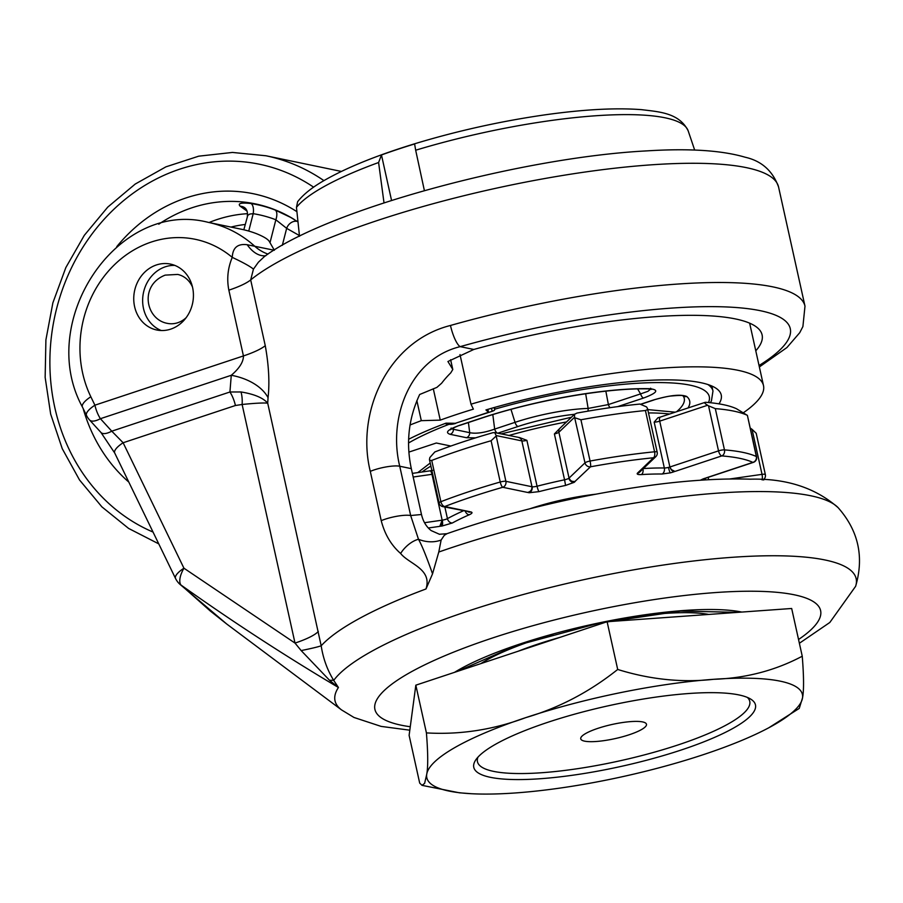 <?xml version="1.0" encoding="UTF-8"?>
<svg xmlns="http://www.w3.org/2000/svg" width="903" height="903" viewBox="0 0 903 903"><rect width="100%" height="100%" fill="white"/><g stroke="black" fill="none" stroke-linecap="round" stroke-linejoin="round"><path stroke-width="1.35" d="M629.165 734.771A33.659 7.224 -12.5 0 1 580.742 738.823A33.659 7.224 -12.5 0 1 612.042 724.477A33.659 7.224 -12.5 0 1 646.469 724.251A33.659 7.224 -12.5 0 1 629.165 734.771M477.958 757.154A139.457 29.946 167.5 0 0 537.974 772.979A139.457 29.946 167.5 0 0 678.074 744.93A139.457 29.946 167.5 0 0 747.368 697.421M681.313 749.975A144.266 30.984 -12.5 0 1 531.991 779.233A144.266 30.984 -12.5 0 1 475.746 759.931A144.266 30.984 -12.5 0 1 607.911 705.875A144.266 30.984 -12.5 0 1 750.551 699.012A144.266 30.984 -12.5 0 1 681.313 749.975M802.248 656.221L791.671 608.487L607.109 621.727L415.831 685.174L409.115 735.358L419.692 783.093L422.04 785.35L424.613 783.386L426.701 774.458A192.35 41.301 167.5 0 0 471.287 793.714A192.35 41.301 167.5 0 0 515.624 792.936A192.35 41.301 167.5 0 0 703.539 754.592A192.35 41.301 167.5 0 0 768.859 727.739A192.35 41.301 167.5 0 0 802.541 697.782A192.35 41.301 167.5 0 0 713.618 679.304A192.35 41.301 167.5 0 0 525.704 717.648A192.35 41.301 167.5 0 0 426.701 774.458C428.135 767.065 428.045 753.215 426.419 732.897C459.988 734.884 493.083 729.793 525.704 717.648C558.878 707.975 589.535 691.912 617.697 669.462C650.183 679.541 682.16 682.826 713.618 679.304C745.63 678.266 775.18 670.579 802.248 656.221C803.873 676.539 803.975 690.389 802.541 697.782L799.257 708.404L768.859 727.739M617.697 669.462L607.109 621.727M426.419 732.897L415.831 685.174M384.012 202.859L378.594 162.517L381.472 154.955A197.159 42.339 -12.5 0 1 414.601 143.961L415.673 150.225A202.882 43.57 -12.5 0 1 688.188 130.867C679.18 112.694 658.829 111.814 641.649 109.669C616.151 107.671 584.038 109.376 545.333 114.794C501.741 121.058 458.792 130.529 416.486 143.227C378.346 154.819 347.971 167.01 325.34 179.81C312.664 186.932 303.419 194.247 297.606 201.741L296.466 207.363L299.503 236.27M410.007 425.008A221.212 47.498 -12.5 0 1 421.306 420.663L416.859 400.627M408.63 439.264A177.925 38.208 -12.5 0 1 446.026 423.157L455.383 423.281L488.512 412.287L485.938 409.928A177.925 38.208 -12.5 0 1 721.237 394.972A177.925 38.208 -12.5 0 1 718.98 403.867M459.999 354.574L470.994 404.183L473.386 409.149A197.159 42.339 167.5 0 0 440.258 420.132L433.293 388.73M391.552 200.432L381.472 154.955M415.673 150.225L424.387 190.589M440.258 420.132L421.306 420.663M470.994 404.183A221.212 47.498 -12.5 0 1 763.498 385.604A221.212 47.498 -12.5 0 1 743.361 412.761M487.868 409.352L488.512 412.287M494.72 407.388L494.652 409.827L494.155 407.546M491.514 408.291L492.18 411.294A4.808 1.027 167.5 0 0 494.652 409.827M492.18 411.294L455.71 423.168M450.665 423.214L450.913 424.331A4.808 1.027 167.5 0 0 455.755 423.372M450.913 424.331L447.346 424.331L447.087 423.18M408.89 452.098L436.307 443.012L450.868 446.037M445.077 423.518L447.346 424.331M641.469 404.104L653.761 400.029A4.808 2.02 -108.3 0 1 653.264 400.052L641.153 404.07M682.86 395.785A4.808 4.639 -49.9 0 0 686.698 396.473C680.76 394.047 669.62 395.243 653.264 400.052M585.675 393.753L588.135 408.427A68.097 14.617 167.5 0 0 515.026 422.344L510.985 409.386M609.976 407.682A4.808 2.02 -108.3 0 1 608.385 404.567L588.135 408.427A4.808 3.104 -91.8 0 1 587.853 411.147M497.361 433.135A4.808 2.02 -108.3 0 1 494.663 429.094C484.335 432.774 476.016 433.959 469.707 432.672A4.808 4.244 101.7 0 1 466.467 437.707L475.52 437.876M468.409 422.525L469.707 432.672L453.408 429.286A4.808 4.244 101.7 0 1 450.157 434.32L466.467 437.707M451.15 428.045L450.608 429.681C448.486 430.584 456.726 426.002 460.067 425.302A4.808 2.02 -108.3 0 1 459.559 425.324C447.82 429.557 444.682 432.548 450.157 434.32M453.475 427.909L453.408 429.286L451.726 428.857M460.067 425.302L480.43 418.541C533.876 400.548 606.252 387.793 648.027 388.9L648.027 388.9A4.808 3.51 -88.9 0 0 649.133 388.674A145.801 31.312 167.5 0 0 479.922 418.563L459.559 425.324M617.641 406.632L643.568 398.031A4.808 2.02 -108.3 0 1 640.577 393.9L608.385 404.567L605.845 391.157M650.657 389.091L647.925 391.326L640.577 393.9L637.608 388.933M706.236 477.913L706.236 477.913A9.617 2.066 167.5 0 0 703.369 478.816L700.322 480.227M528.074 492.428C530.546 492.112 531.856 490.216 532.002 486.751L505.883 481.322L496.119 435.551L521.832 440.89L532.002 486.751C532.217 489.629 530.783 491.537 527.691 492.462L528.074 492.428A9.617 2.066 167.5 0 0 529.09 492.745L539.001 491.638A139.457 29.946 -12.5 0 1 565.583 485.43L574.218 482.326A9.617 2.066 167.5 0 0 574.951 481.48L590.506 466.795A201.967 43.367 -12.5 0 1 653.501 457.765A4.808 4.425 -133.7 0 0 655.815 456.658L640.227 471.569L638.421 472.393A9.617 2.066 167.5 0 0 637.326 473.285C636.762 474.301 638.105 474.73 641.356 474.583A139.457 29.946 -12.5 0 1 662.034 474.019L670.263 472.867A9.617 2.066 167.5 0 0 674.88 471.4L671.324 469.583L669.879 466.998L659.709 421.148L707.613 405.255C704.814 403.562 704.069 402.569 705.367 402.275L660.42 417.039A4.808 2.02 71.7 0 0 659.709 421.148A4.808 1.027 167.5 0 1 654.167 422.13L664.337 467.991A144.266 30.984 167.5 0 0 643.387 468.544M413.168 477.021L431.995 474.323L442.165 520.173L439.851 526.28A9.617 2.066 167.5 0 0 442.007 526.031L452.369 522.984A139.457 29.946 -12.5 0 1 469.267 514.766C472.19 513.423 472.766 512.486 470.994 511.956A9.617 2.066 167.5 0 0 469.662 511.798L442.786 506.628A4.808 4.244 101.7 0 0 444.784 506.515A201.967 43.367 -12.5 0 1 502.757 487.281L527.691 492.462M560.052 428.135L554.397 433.937L564.556 479.798A144.266 30.984 167.5 0 0 537.059 486.22L526.9 440.359L519.688 437.605L494.742 432.593L496.119 435.551M654.167 422.13L657.903 417.773L660.42 417.039M463.239 510.884A144.266 30.984 167.5 0 0 447.436 518.638A4.808 1.027 167.5 0 1 442.256 520.162A4.808 1.027 167.5 0 1 442.165 520.173C442.515 523.661 441.736 525.693 439.851 526.28M469.662 511.798L468.138 511.899M574.951 481.48C572.604 482.27 570.64 481.141 569.048 478.093L558.878 432.244L574.568 417.231L574.511 414.319L576.927 413.089A197.159 42.339 167.5 0 1 639.934 404.059L646.571 406.914L647.519 408.562L647.225 409.804L645.431 410.526L654.573 451.793A206.776 44.405 167.5 0 0 590.077 461.038A4.808 0.813 79.6 0 1 590.506 466.795A4.808 4.425 -133.7 0 1 584.986 462.855L569.048 478.093C570.053 480.802 572.13 481.886 575.29 481.344M640.329 471.468L638.421 472.393M674.88 471.4C672.758 471.716 671.098 470.249 669.879 466.998A4.808 1.027 167.5 0 1 668.457 467.415A4.808 0.576 -104 0 0 670.263 472.867M431.736 460.428A206.776 44.405 -12.5 0 1 491.097 440.743L500.239 482.01A4.808 1.027 167.5 0 1 505.883 481.322A4.808 4.244 101.7 0 1 502.757 487.281A4.808 1.287 -106 0 1 500.239 482.01A206.776 44.405 167.5 0 0 440.878 501.696L431.736 460.428L429.862 460.417L429.456 459.435L429.862 457.528L434.828 451.951A197.159 42.339 167.5 0 1 492.812 432.729L494.742 432.593M495.905 436.284L491.097 440.743M574.568 417.231L584.986 462.855A4.808 1.027 167.5 0 1 590.077 461.038L580.922 419.771L574.997 417.818M580.922 419.771A206.776 44.405 -12.5 0 1 645.431 410.526M675.331 471.31L721.768 455.913A201.967 43.367 -12.5 0 1 752.888 462.381A4.808 4.515 -65.5 0 0 756.33 456.512A206.776 44.405 167.5 0 0 724.466 449.897L715.311 408.63A206.776 44.405 -12.5 0 1 747.176 415.245L736.487 408.743A197.159 42.339 167.5 0 0 705.367 402.275M707.613 405.255L708.539 405.831L718.528 450.868L669.879 466.998M715.311 408.63L708.539 405.831M747.379 415.312L756.33 456.512A4.808 1.027 167.5 0 1 756.567 456.749L747.379 415.312M750.348 428.722L751.048 428.62L750.201 428.056M751.048 428.62L752.041 429.32L762.03 474.357L729.714 478.985M752.041 429.32L756.195 433.282L765.36 474.617A4.808 1.027 167.5 0 0 762.03 474.357A4.808 1.569 -98.2 0 1 761.974 479.82M186.12 317.709A25.002 22.044 101.7 0 1 167.529 323.398C145.473 319.628 139.118 285.235 165.181 275.122L177.699 274.433A25.002 22.044 101.7 0 1 192.497 287.052M439.558 534.316L431.205 530.603C426.329 526.821 423.089 521.46 421.487 514.507L411.316 468.646C405.808 442.91 408.596 418.191 419.669 394.498L436.894 387.387L441.612 383.244A96.181 84.78 -78.3 0 1 450.744 372.883L452.798 369.496L450.631 359.721M755.777 350.827A230.829 49.563 -12.5 0 0 762.109 334.923A230.829 49.563 -12.5 0 0 473.804 349.461L447.922 361.516L452.73 369.304L450.608 359.744M274.365 250.278L269.229 241.338C267.773 239.081 263.484 236.507 256.362 233.629A125.032 110.222 -78.3 0 0 241.428 229.249L208.085 222.319C117.255 198.818 35.702 321.75 82.41 406.993A19.234 5.971 -25.9 0 1 90.831 396.756A105.798 93.257 101.7 0 1 113.902 265.29A105.798 93.257 101.7 0 1 232.263 257.378C227.782 268.078 226.653 279.004 228.854 290.156L243.438 355.929C243.483 361.877 239.419 368.334 231.27 375.287L229.938 391.992A19.234 8.093 -108.3 0 1 235.412 405.503L242.117 404.476C254.962 403.178 263.495 402.738 267.706 403.156L268.056 397.692C269.726 382.68 268.801 365.343 265.268 345.691L250.684 279.919L253.438 269.15L258.405 262.209L264.534 256.452C326.559 210.32 519.733 157.461 646.898 150.88C689 148.239 721.734 150.349 745.099 157.212C761.511 160.892 772.663 170.814 778.555 186.955L804.991 306.173A278.914 59.891 167.5 0 0 450.473 325.464C387.139 341.492 355.838 413.247 370.286 471.366L381.224 520.659C384.712 534.271 391.18 545.209 400.627 553.471C409.07 564.138 432.368 568.755 426.002 588.959L432.537 573.856C426.577 556.846 421.893 545.322 418.484 539.272L410.662 515.534L399.736 466.23C387.816 417.773 410.097 358.784 460.203 346.639A259.68 55.76 -12.5 0 1 733.033 307.302A259.68 55.76 -12.5 0 1 759.039 365.523M174.798 265.392A33.659 29.675 -78.3 0 0 143.498 308.499A33.659 29.675 -78.3 0 0 161.265 330.532M134.603 306.648A33.659 29.675 101.7 0 1 170.441 264.082A33.659 29.675 101.7 0 1 192.644 303.069A33.659 29.675 101.7 0 1 156.738 329.99A33.659 29.675 101.7 0 1 134.603 306.648M426.002 588.959A278.914 59.891 167.5 0 0 321.186 645.792A48.085 2.416 -9.6 0 1 301.162 650.578L329.595 680.343L338.422 687.488L333.715 680.399C327.304 669.992 323.127 658.456 321.186 645.792L267.706 403.156C263.1 397.839 254.194 394.103 241.011 391.958A19.234 8.985 -87.9 0 1 242.117 404.476L295.01 643.083A48.085 10.328 167.5 0 0 318.319 631.468M329.595 680.343A48.085 14.967 145.8 0 1 333.715 680.399A269.895 57.961 -12.5 0 1 628.386 570.786A269.895 57.961 -12.5 0 1 855.615 586.318C864.239 556.925 858.437 530.738 838.21 507.757A269.895 57.961 167.5 0 0 438.779 552.038L432.537 573.856M241.011 391.958L229.938 391.992L111.769 431.182L123.124 442.752A19.234 5.971 154.1 0 0 114.704 452.99L175.521 578.439A19.234 19.234 0 0 0 179.753 584.151L226.687 623.984L210.399 611.094L180.961 585.009A19.234 10.396 132.8 0 1 179.753 584.151M268.056 397.692A48.085 30.104 6.3 0 0 231.27 375.287L100.402 418.699A19.234 8.093 -108.3 0 1 94.917 405.187L90.831 396.756M253.438 269.15A48.085 4.662 22.2 0 0 232.263 257.378C232.703 247.693 237.681 243.483 247.208 244.736A48.085 25.623 85.5 0 0 265.347 255.797L265.798 255.73M274.038 250.21L247.208 244.736M409.804 730.188L381.111 726.396L353.987 717.467L341.571 709.927A265.324 56.979 -12.5 0 1 338.422 687.488C284.626 655.578 232.139 621.422 180.961 585.009A19.234 8.488 -55 0 1 183.941 568.201L295.01 643.083L301.162 650.578M226.732 624.018L341.571 709.927M100.955 432.469A19.234 7.517 -42.3 0 0 111.769 431.182L100.402 418.699A19.234 7.517 -42.3 0 1 89.578 419.974L100.955 432.469L114.704 452.99M450.473 325.464A19.234 4.808 74.2 0 0 460.203 346.639L473.804 349.461M381.224 520.659A19.234 4.131 -12.5 0 1 410.662 515.534L421.487 514.507M438.779 552.038L441.138 540.028L444.287 535.332L446.929 533.707L439.332 534.26M243.833 229.78L247.794 215.286L249.894 214.034L253.19 213.684A9.617 4.538 99 0 0 250.966 203.502C241.045 202.475 237.444 203.389 240.175 206.211L247.061 211.088M248.743 231.066L253.19 213.684A142.798 125.878 101.7 0 1 275.855 219.779L286.657 228.346A9.617 7.98 119.4 0 1 297.155 221.348M291.342 217.725L275.133 210.015A152.314 134.265 -78.3 0 0 250.966 203.502M247.298 216.201C247.828 212.261 246.925 209.406 244.589 207.645L244.589 207.645A9.617 8.759 -55.5 0 0 244.589 207.645L244.589 207.645A9.617 8.759 -55.5 0 0 240.175 206.211M269.997 242.715L275.855 219.779A9.617 4.492 111.1 0 0 275.133 210.015M378.594 162.517A202.882 43.57 167.5 0 0 296.466 207.363M494.641 409.217A165.904 35.623 -12.5 0 1 708.505 402.546M408.562 442.989A165.904 35.623 -12.5 0 1 448.633 424.466M643.568 398.031C657.644 392.749 659.495 389.633 649.133 388.674M497.734 433.214L518.029 426.487A63.379 13.613 -12.5 0 1 574.489 414.319M688.086 407.863A145.801 31.312 167.5 0 0 686.698 396.473M710.368 402.727L711.44 400.853L712.975 391.033A170.712 36.662 167.5 0 0 707.862 384.52M494.325 407.501L494.584 408.664M653.761 400.029C654.02 399.702 666.707 396.361 670.647 396.056C678.717 395.322 682.815 395.232 682.95 395.819L683.831 397.072A141.082 30.296 -12.5 0 1 676.674 411.655M518.029 426.487A4.808 2.02 -108.3 0 1 515.026 422.344L494.663 429.094L492.812 414.601M706.473 477.913L753.384 462.359A4.808 2.02 -108.3 0 1 752.888 462.381L706.451 477.777M655.815 456.658A4.808 4.808 0 0 0 657.181 452.143A4.808 1.027 167.5 0 0 654.573 451.793A4.808 2.28 -95.7 0 1 653.501 457.765L638.297 472.314M469.707 511.685L444.784 506.515A4.808 2.698 68.9 0 1 440.878 501.696A4.808 1.027 167.5 0 0 439.072 502.96A4.808 4.808 0 0 0 442.786 506.628M428.315 527.995L439.422 526.404M595.337 494.246A76.947 16.525 167.5 0 0 587.526 495.262A76.947 16.525 167.5 0 0 529.88 508.761M452.369 522.984A4.808 3.781 61.2 0 1 447.436 518.638L444.874 507.068M648.489 412.942A144.266 30.984 -12.5 0 1 669.518 414.025M422.04 471.998A144.266 30.984 -12.5 0 1 430.9 466.095M508.84 435.517A144.266 30.984 -12.5 0 1 566.531 421.938M705.243 478.33L705.582 479.899A144.266 30.984 167.5 0 0 704.972 478.409M469.267 514.766A4.808 3.16 -113.6 0 1 465.293 511.312M442.256 520.162A4.808 1.479 81.6 0 1 442.007 526.031M470.994 511.956A4.808 4.278 103 0 1 468.894 512.057L468.713 512.035M532.002 486.751A4.808 1.027 167.5 0 0 532.104 486.773A4.808 1.027 167.5 0 0 537.059 486.22A4.808 0.7 75.6 0 0 539.001 491.638M565.583 485.43L564.556 479.798A4.808 1.027 167.5 0 0 568.879 478.24A4.808 1.027 167.5 0 0 569.048 478.093M532.104 486.773A4.808 4.143 99.3 0 1 529.09 492.745M574.218 482.326A4.808 4.233 -126.6 0 1 568.879 478.24M643.015 468.905A4.808 2.788 86.5 0 1 641.356 474.583M662.034 474.019A4.808 3.465 -89.3 0 0 664.337 467.991A4.808 1.027 167.5 0 0 668.457 467.415M639.9 471.897A4.808 4.571 -144.7 0 1 637.326 473.285M702.602 479.324A4.808 4.639 132.3 0 1 702.071 480.114M702.331 479.222L704.001 478.748A4.808 2.472 -110.1 0 1 703.369 478.816M432.695 474.21A4.808 1.027 167.5 0 1 431.995 474.323A4.808 1.569 -98.2 0 0 429.963 470.858L412.366 473.386M442.165 520.173L424.512 522.702M526.9 440.359A4.808 1.027 167.5 0 1 521.832 440.89A4.808 4.244 -78.3 0 0 518.672 437.56M574.714 414.105L560.063 428.124A4.808 4.425 46.3 0 0 558.878 432.244A4.808 1.027 167.5 0 1 554.397 433.937M708.674 479.719L708.144 477.36M721.768 455.913A4.808 2.02 -108.3 0 1 718.528 450.868A4.808 1.027 167.5 0 1 724.466 449.897A4.808 3.838 94.5 0 1 721.768 455.913M763.757 479.956L764.965 477.811A4.808 4.808 0 0 0 765.36 474.617A4.808 1.027 167.5 0 1 765.338 474.809A4.808 4.628 -153.4 0 1 762.832 479.877M370.286 471.366A19.234 4.131 -12.5 0 1 399.736 466.23L411.316 468.646M267.988 254.093A48.085 42.396 101.7 0 1 254.691 246.192A125.032 110.222 -78.3 0 0 208.085 222.319M798.545 639.493A228.245 49.01 167.5 0 0 686.596 595.258A228.245 49.01 167.5 0 0 389.622 685.862A228.245 49.01 167.5 0 0 410.267 726.734M228.854 290.156A48.085 10.328 -12.5 0 0 250.684 279.919A278.914 59.891 -12.5 0 1 548.053 177.947A278.914 59.891 -12.5 0 1 778.555 186.955M265.268 345.691A48.085 10.328 -12.5 0 1 243.438 355.929L94.917 405.187A19.234 5.971 -25.9 0 0 86.496 415.425A19.234 19.234 0 0 0 89.578 419.974M235.412 405.503L123.124 442.752L183.941 568.201A19.234 5.971 154.1 0 0 175.521 578.439M441.138 540.028A28.851 23.907 -155 0 1 418.484 539.272A19.234 9.956 135.2 0 0 400.627 553.471M560.086 637.326A127.594 27.395 167.5 0 0 518.006 651.289M708.765 614.435A132.73 28.501 167.5 0 0 627.416 617.765M553.02 634.256A132.73 28.501 167.5 0 0 480.859 663.603M741.803 612.065A167.619 35.996 167.5 0 0 598.621 622.991A167.619 35.996 167.5 0 0 454.525 672.34M230.976 227.082A135.924 119.817 101.7 0 1 245.187 224.475M282.323 245.323L286.657 228.346L299.424 235.57M323.917 180.623A201.967 178.049 -78.3 0 0 265.967 155.767L341.379 171.435M158.77 224.204A152.709 134.615 101.7 0 1 289.344 216.596A152.709 134.615 101.7 0 1 294.389 219.564M296.918 211.686A162.224 143.001 -78.3 0 0 116.758 246.654M83.155 408.517A162.224 143.001 -78.3 0 0 128.813 482.089M153.036 532.059A192.35 169.561 101.7 0 1 70.107 270.731A192.35 169.561 101.7 0 1 313.623 187.169M247.569 213.684A145.451 128.215 -78.3 0 0 209.044 222.522M422.04 785.35L459.379 792.8L471.287 793.714M688.188 130.867L694.678 150.09M749.648 323.184L763.498 385.604M648.027 388.9L651.684 389.317L650.578 388.211M711.869 386.021L712.975 391.033M706.011 478.105L704.001 478.748M432.627 470.373L429.963 470.858M647.744 409.59L675.083 412.174M417.796 472.608L430.212 463.025M501.063 433.903L571.475 417.209M753.384 462.359A4.808 4.808 0 0 0 756.567 456.749M657.181 452.143L647.519 408.562M439.072 502.96L429.512 459.864M855.615 586.318L829.823 622.472L799.381 643.263M86.496 415.425L82.41 406.993M759.355 366.968L786.919 347.553L799.731 332.699L802.902 326.559L804.991 306.173M838.21 507.757C815.522 487.789 786.231 478.263 750.337 479.188C722.931 478.285 691.438 480.091 655.838 484.618C582.886 494.257 513.254 510.624 446.929 533.707M737.954 612.347L680.625 611.071L598.666 623.205L516.369 645.51L457.595 671.313M289.344 216.596L297.99 221.901M265.967 155.767L232.466 152.438L198.716 156.174L165.926 166.841L135.236 184.043L107.728 207.137L84.329 235.311L65.829 267.593L52.871 302.855L45.906 339.878L45.15 377.386L50.658 414.059L62.239 448.656L79.509 479.956L101.892 506.865L128.621 528.436L158.77 543.877"/></g></svg>
